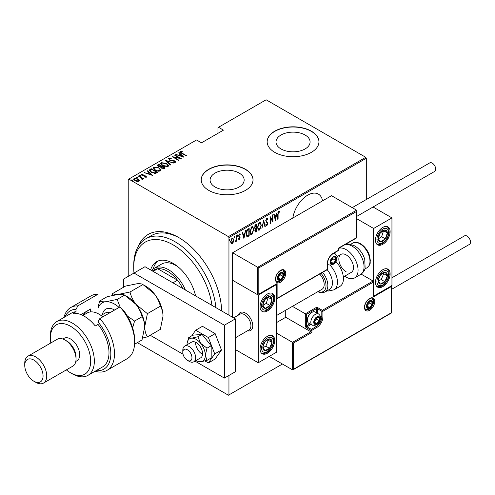 <?xml version="1.0" encoding="UTF-8"?>
<svg xmlns="http://www.w3.org/2000/svg" width="495" height="495" viewBox="0 0 495 495"><rect width="100%" height="100%" fill="white"/><g stroke="black" fill="none" stroke-linecap="round" stroke-linejoin="round"><path stroke-width="0.74" d="M138.421 246.12A60.866 35.139 60 0 1 178.59 237.452L178.59 237.452A60.866 35.139 60 0 1 178.59 237.458A60.866 35.139 60 0 1 221.618 310.934A58.274 33.648 -120 0 0 221.618 310.922M322.561 200.859A21.365 12.338 120 0 0 318.384 194.102A21.365 12.338 120 0 0 307.704 195.16A21.365 12.338 120 0 0 292.848 218.01M215.071 186.999A17.04 9.838 0 0 0 233.64 189.127A17.04 9.838 0 0 0 244.165 180.038A17.04 9.838 0 0 0 239.172 173.083A17.04 9.838 0 0 0 220.597 170.948A17.04 9.838 0 0 0 210.078 180.038A17.04 9.838 0 0 0 215.071 186.999M280.999 148.933A17.04 9.838 0 0 0 299.574 151.068A17.04 9.838 0 0 0 310.093 141.972A17.04 9.838 0 0 0 305.099 135.017A17.04 9.838 0 0 0 286.531 132.883A17.04 9.838 0 0 0 276.012 141.972A17.04 9.838 0 0 0 280.999 148.933M274.737 152.336A25.901 14.955 0 0 0 302.965 155.578A25.901 14.955 0 0 0 318.953 141.762A25.901 14.955 0 0 0 311.367 131.187A25.901 14.955 0 0 0 283.14 127.951A25.901 14.955 0 0 0 267.151 141.762A25.901 14.955 0 0 0 274.737 152.336M318.953 141.867A25.901 14.955 0 0 0 311.367 131.404A25.901 14.955 0 0 0 283.227 128.137A25.901 14.955 0 0 0 267.151 141.867M208.81 190.402A25.901 14.955 0 0 0 237.031 193.644A25.901 14.955 0 0 0 253.019 179.827A25.901 14.955 0 0 0 245.433 169.253A25.901 14.955 0 0 0 217.212 166.011A25.901 14.955 0 0 0 201.224 179.827A25.901 14.955 0 0 0 208.81 190.402M253.019 179.933A25.901 14.955 0 0 0 245.433 169.463A25.901 14.955 0 0 0 217.293 166.202A25.901 14.955 0 0 0 201.224 179.933M128.224 276.389L128.224 179.407L128.774 179.091L228.405 236.61L365.756 157.305L366.306 158.258L366.306 199.522M233.244 242.228L232.155 243.75L231.072 243.49L230.676 241.789L232.155 238.151L232.928 238.089L233.634 240.081L233.244 242.228L232.941 242.055M231.394 243.806L231.072 243.49M236.678 235.639L236.678 241.046L236.35 241.238L236.35 240.44L235.28 241.764L236.282 239.543L236.678 235.639M239.462 238.862L239.029 239.363L239.394 239.574L238.652 239.233L238.881 238.633L239.407 238.899L239.797 237.947L238.652 235.967L239.481 233.925L240.292 234.185L240.069 234.822L239.487 234.581L238.98 235.75L240.131 237.73L239.394 239.574L238.652 239.233M238.881 238.633L239.407 238.899M239.704 237.513L238.782 236.728M239.481 233.925L240.292 234.185L239.927 233.974L239.735 234.519M240.069 234.822L239.011 234.457M238.609 235.54L240.001 236.969L239.629 236.758L240.131 237.73M248.799 235.28L246.826 236.492L247.191 236.703L246.046 233.838C245.891 231.976 246.535 230.404 247.989 229.105L249.171 228.424L249.171 235.83L246.9 236.604M254.814 228.678L255.259 228.9L254.51 227.44L255.711 224.65L256.726 224.062L256.726 231.462L255.265 232.019L254.975 228.814M263.631 220.077L265.277 226.531L264.918 226.735L263.588 221.525L261.904 228.473L263.631 220.077M272.59 214.904L272.918 214.712L272.918 222.113L270.369 217.751L270.369 223.585L270.041 223.777L270.041 216.377L272.59 220.727L272.59 214.904M278.097 214.205L278.097 219.124L277.763 219.316L277.763 214.316L278.654 211.21L279.576 211.538L279.372 212.219L278.629 211.984L278.097 214.205L277.769 214.013M278.654 211.21L279.576 211.538L279.205 211.322L279.013 211.99M279.372 212.219L278.629 211.984M366.306 158.258L228.95 237.557L228.95 315.173M228.95 375.439L228.95 394.899L282.428 364.023M275.468 220.646L273.741 214.242L274.1 214.032L274.626 216.098L276.222 215.177L277.107 212.293L275.356 220.578M266.842 218.029L267.987 218.988L267.665 219.551L266.836 218.796L266.1 220.473L267.739 223.567L266.83 225.819L265.852 225.132L266.162 224.501L266.873 225.033L267.411 223.79L265.765 220.652L266.842 218.029L267.405 217.998M266.471 218.586L267.195 218.784L266.174 218.858M267.046 224.897L266.465 225.609L266.83 225.819L266.347 225.844M266.372 224.879L266.873 225.033M261.416 225.027L259.467 230.07L258.44 230.15L257.468 227.335L259.436 222.311L260.432 222.236L261.075 224.829M253.855 229.389L251.906 234.438L250.878 234.512L249.907 231.703L251.875 226.673L252.877 226.605L253.514 229.191M243.992 238.819L242.265 232.409L242.624 232.204L243.15 234.271L244.747 233.349L245.631 230.466L243.88 238.751M237.216 234.809L237.909 235.447L237.581 236.257L237.254 235.83L237.581 235.02L237.909 235.447L237.581 235.02M234.172 236.567L234.871 237.204L234.537 238.008L234.209 237.581L234.537 236.777L234.871 237.204L234.537 236.777M229.241 239.413L229.94 240.05L229.612 240.855L229.278 240.428L229.612 239.623L229.94 240.05L229.612 239.623M365.756 157.305L266.131 99.786L217.961 127.592L217.961 133.304M137.987 178.998L139.256 180.607L138.94 181.257L137.084 181.442L135.024 180.706L133.65 179.097L134.096 178.46L137.987 178.998L139.373 180.626M138.699 175.898L143.383 178.602L142.362 178.392L142.393 179.27L141.904 179.363L141.483 177.965L138.365 176.084L138.699 175.898L138.699 176.276M142.393 179.691L142.393 179.27M142.003 174.556L142.244 175.286L145.685 175.948L146.18 177.08L144.769 177.123L144.596 176.758L145.617 176.74L145.382 176.152L141.941 175.49L141.422 174.228L142.863 174.129L143.074 174.512L142.003 174.556L141.935 175.026M145.536 177.198L145.382 176.152M141.168 174.605L141.422 174.228L141.422 174.655L142.214 174.481M146.402 176.752L146.18 177.08M150.01 169.364L151.185 168.684L157.596 172.384L156.828 172.829L155.393 173.392L151.192 172.291L149.28 170.243L150.01 169.364L150.01 169.791L151.185 169.111L151.185 168.684M158.746 164.321L165.157 168.022L164.439 168.436L161.679 168.195L160.739 167.162L158.351 166.654L157.33 165.472L158.746 164.321L159.037 164.909M165.652 160.337L173.702 163.084L166.846 161.073L170.695 164.823L170.336 165.033L165.652 160.46M174.611 155.164L174.939 154.972L181.349 158.672L173.745 157.231L178.8 160.145L178.472 160.337L172.062 156.637L179.648 158.072L174.611 155.164M181.139 151.959L182.259 153.221L186.522 155.684L186.194 155.875L181.869 153.376C180.626 152.881 180.174 152.281 180.508 151.569L182.166 151.464L182.463 151.866L181.139 151.959L181.281 153.029M180.236 151.953L180.508 151.569L180.508 151.99L182.166 151.885M128.774 179.091L196.534 139.967L201.484 142.82L223.455 130.136L218.512 127.277M183.893 157.206L175.762 154.502L178.701 155.176L180.298 154.248L178.769 152.763L179.128 152.553L183.893 157.206M169.352 158.771L169.698 159.823L174.84 160.894L175.428 162.28L173.361 162.224L173.275 161.815L174.809 161.877L174.537 161.098L169.358 160.009L168.696 158.388L171.245 158.536L171.245 158.907L169.352 158.771L169.179 159.347M175.694 161.871L175.428 162.28M174.809 161.877L174.809 162.304L174.809 161.877M168.393 158.846L168.696 158.388L168.696 158.808L169.983 158.666M166.611 163.449L168.585 165.714L168.059 166.537C166.066 167.056 164.278 166.79 162.694 165.745L160.739 163.48L161.29 162.663L166.611 163.449L166.611 163.845M159.05 167.817L161.024 170.076L160.498 170.899C158.505 171.419 156.717 171.159 155.133 170.113L153.178 167.842L153.728 167.025L159.05 167.817L159.05 168.207M152.423 175.372L144.286 172.668L147.225 173.349L148.822 172.421L147.293 170.93L147.652 170.726L152.423 175.372M139.516 175.75L140.382 175.867L140.382 175.447L140.586 175.942L139.726 175.824L139.516 175.329L140.382 175.447L140.586 175.942M136.478 177.507L137.338 177.625L137.338 177.204L137.548 177.699L136.682 177.581L136.478 177.08L137.338 177.204L137.548 177.699M131.546 180.353L132.412 180.471L132.412 180.05L132.617 180.545L131.75 180.428L131.546 179.933L132.412 180.05L132.617 180.545M228.95 394.899L228.405 395.214L137.35 342.645M228.95 237.557L228.405 236.61M179.512 238.002A58.274 33.648 -120 0 0 151.284 235.626L145.79 238.8A58.274 33.648 60 0 1 174.927 241.684A58.274 33.648 60 0 1 215.876 307.624M182.166 151.854L182.166 151.464M176.115 154.619L176.115 154.292M178.701 155.504L178.701 155.176M178.8 155.541L180.298 154.675L180.298 154.248M179.042 153.029L179.128 152.553M179.128 152.98L183.348 157.094M179.524 155.455L182.618 156.513L180.786 154.725L179.524 155.783M182.618 156.841L182.618 156.513M174.939 155.356L174.939 154.972M179.648 158.115L180.378 158.536M173.745 157.608L173.745 157.231M173.021 157.187L173.745 157.33M179.648 158.394L179.648 158.072M171.245 158.907L171.245 158.536M169.352 159.192L169.698 160.244M169.698 160.182L169.698 159.823M170.459 160.442L170.459 160.108M173.652 160.795L173.652 160.454M175.645 162.075L174.84 160.894M174.302 162.403L174.809 162.304M166.116 160.918L166.846 161.166M170.422 164.983L166.846 161.073M166.914 164.062L168.566 165.918M160.764 163.703L161.29 162.663M161.29 163.084L162.985 162.768M161.506 163.994L162.41 165.571M166.19 166.858L167.384 166.592L167.811 165.646M163.028 165.559L167.384 166.165L167.836 165.435L166.283 163.641L161.958 163.034L161.481 163.777L163.028 165.924M167.384 166.592L167.384 166.165M161.463 166.308L162.082 166.667M164.173 167.873L164.792 168.232M157.373 165.689L157.732 164.909M157.732 165.33L158.746 164.742M160.337 167.199L161.463 166.691L161.463 166.264L159.074 164.891L158.592 165.169L158.072 165.726L158.678 166.462L160.473 166.747L161.463 166.264M158.134 165.955L158.363 166.66M163.177 168.708L164.173 168.257L164.173 167.83L161.896 166.772L161.401 167.298L161.995 167.997L164.173 167.83M161.469 167.527L161.673 168.195M163.721 168.517L163.721 168.09M161.995 168.362L161.995 167.997M160.473 167.174L160.473 166.747M158.678 166.821L158.678 166.462M159.353 168.424L161.005 170.28M153.203 168.071L153.728 167.025M153.728 167.452L155.424 167.137M153.945 168.362L154.848 169.94M158.629 171.221L159.823 170.954L160.25 170.014M155.467 169.921L159.823 170.534L160.275 169.804L158.722 168.009L154.403 167.403L153.92 168.139L155.467 170.292M159.823 170.954L159.823 170.534M156.612 172.241L157.231 172.6M149.311 170.466L150.01 169.791M154.391 173.405L156.34 172.774L156.612 172.198L151.513 169.253L150.065 170.528L150.87 172.099M154.978 173.355L154.978 172.928L156.612 172.198M151.519 172.477L151.519 172.105L154.978 172.928M150.14 170.237L151.519 172.105M144.645 172.792L144.645 172.464M147.225 173.677L147.225 173.349M147.324 173.708L148.822 172.848L148.822 172.421M147.566 171.196L147.652 170.726M147.652 171.146L151.872 175.261M148.048 173.627L151.142 174.685L149.311 172.897L148.048 173.955M151.142 175.013L151.142 174.685M145.617 177.167L145.382 176.573M142.863 174.481L142.863 174.129M142.003 174.983L142.244 175.713M142.244 175.645L142.244 175.286M142.789 175.83L142.789 175.49M143.705 175.923L143.705 175.521M144.837 175.954L144.837 175.607M145.61 176.325L145.685 175.948M145.685 176.369L146.18 177.501M140.382 175.867L140.586 176.369M141.254 177.798L142.362 178.435M137.338 177.625L137.548 178.126M133.687 179.32L134.096 178.46M134.096 178.881L135.141 178.627M134.362 179.537L134.9 180.632M137.901 181.51L138.656 180.632M135.352 180.879L135.352 180.514L138.365 180.929L138.693 180.434L138.693 180.854M138.365 181.349L137.653 179.184L134.671 178.794L134.324 179.314L135.352 180.514M132.412 180.471L132.617 180.972M277.763 218.939L278.097 219.124M279.007 212.008L278.512 211.736M273.828 214.193L274.626 216.098M276.123 215.238L275.975 215.987M275.344 219.192L275.195 219.953M276.055 216.037L275.69 215.82L274.428 216.55L275.424 219.242L276.055 216.037L274.793 216.761L275.424 219.242M274.428 216.55L274.793 216.761M272.553 220.702L272.553 221.63M270.041 217.565L270.369 217.751M270.041 223.4L270.369 223.585M270.041 216.637L272.59 220.727M267.213 217.936L267.987 218.988M265.784 220.294L266.1 220.473M265.728 220.263L266.23 221.123M265.865 220.912L267.529 222.564M267.164 222.348L267.739 223.567M265.79 224.291L266.508 224.823M263.451 220.609L265.277 226.531M260.246 228.461L259.095 229.859L259.467 230.07M259.095 229.859L258.26 230.02M260.246 222.162L261.038 224.489M260.098 222.929L259.083 222.849L258.303 223.653M257.474 227.669L258.396 229.222M257.796 227.149L258.576 229.358L259.448 229.321L261.082 225.219L260.29 223.004L259.448 223.059L257.796 227.149L257.474 226.964M259.083 222.849L259.448 223.059M256.361 224.272L256.361 224.99M256.361 227.78L256.361 228.498M256.361 230.917L256.726 231.462M256.361 231.252L255.643 231.666L256.008 231.877M255.643 231.666L255.098 231.858M254.473 227.044L255.123 227.991M254.523 227.069L255.488 228.201L255.018 227.997M255.488 228.201L256.398 227.762L256.398 225.008L256.033 224.798L254.894 225.627M254.801 230.305L255.581 230.942M254.857 230.336L255.946 231.153L255.259 231.072M255.946 231.153L256.398 230.893L256.398 228.523L256.033 228.306L255.241 228.888M255.81 228.436L256.175 228.653L255.166 230.515M255.544 225.077L255.915 225.293L254.838 227.254M256.398 225.008L255.915 225.293M252.685 232.829L251.54 234.228L251.906 234.438M251.54 234.228L250.699 234.383M252.685 226.524L253.477 228.857M252.537 227.292L251.522 227.211L250.742 228.022M249.913 232.031L250.835 233.59M250.235 231.512L251.015 233.72L251.887 233.69L253.52 229.581L252.735 227.372L251.887 227.428L250.235 231.512L249.913 231.332M251.522 227.211L251.887 227.428M248.799 228.634L248.799 229.352M248.799 235.614L249.171 235.83M248.032 236.059L248.397 236.27M246.052 234.228L246.881 235.663M246.052 233.461L247.389 235.886L248.837 235.261L248.837 229.377L248.032 229.42L246.628 230.689M246.683 235.589L247.389 235.886M246.931 230.243L247.296 230.453L246.374 233.646M248.837 229.377L247.296 230.453M242.352 232.359L243.15 234.271M244.648 233.411L244.499 234.16M243.868 237.365L243.719 238.12M244.579 234.203L244.214 233.993L242.952 234.723L243.948 237.414L244.579 234.203L243.317 234.933L243.948 237.414M242.952 234.723L243.317 234.933M238.516 238.423L239.036 238.689M239.339 237.297L238.93 236.975L239.339 237.297M239.698 234.605L239.122 234.37L239.698 234.605M238.67 235.571L238.98 235.75M238.708 235.997L239.629 236.758M237.544 235.236L237.216 236.041M236.313 239.221L236.313 240.415M236.35 240.855L236.678 241.046M235.657 241.065L235.366 241.455M234.5 236.994L234.172 237.798M232.52 242.773L231.79 243.54L232.155 243.75M231.79 243.54L231.215 243.67M232.743 238.015L233.269 239.722M233.287 239.883L233.634 240.081M232.588 238.714L231.412 238.937M230.639 241.387L231.79 242.878M230.689 241.412L232.155 243.088L231.388 242.977M231.79 238.602L232.155 238.819L231.004 241.597M232.155 243.088L233.306 240.267L232.78 238.776L232.155 238.819M229.575 239.84L229.241 240.644M211.947 305.353A55.688 32.15 -120 0 0 173.095 244.858A55.688 32.15 -120 0 0 133.718 267.591A55.688 32.15 -120 0 0 133.99 273.061M178.497 267.213A28.487 16.446 -120 0 0 175.843 265.475A28.487 16.446 -120 0 0 161.599 264.064L154.273 268.29A28.487 16.446 60 0 1 168.517 269.707A28.487 16.446 60 0 1 185.402 290.027M158.016 261.032A33.023 19.064 -120 0 0 153.221 268.995M150.641 269.961A33.023 19.064 60 0 1 156.581 261.725A33.023 19.064 60 0 1 173.095 263.359A33.023 19.064 60 0 1 195.55 295.886M133.718 267.591L133.718 265.475A58.274 33.648 60 0 1 145.79 238.8M182.704 288.467A27.194 15.704 -120 0 0 177.507 280.182A27.194 15.704 -120 0 0 167.601 271.291A27.194 15.704 -120 0 0 157.695 268.742A27.194 15.704 -120 0 0 154.001 269.942L152.311 270.92M172.928 282.824L177.507 280.182L157.695 268.742L153.116 271.39M151.631 270.53A28.487 16.446 60 0 1 154.273 268.29M238.392 315.111A10.358 5.983 60 0 1 240.254 312.543A10.358 5.983 60 0 1 245.433 313.057A10.358 5.983 60 0 1 252.203 322.183A10.358 5.983 60 0 1 250.612 330.487A10.358 5.983 60 0 1 247.457 330.815A10.358 5.983 60 0 0 250.612 330.487A10.358 5.983 60 0 0 252.654 327.121A10.358 5.983 60 0 0 248.806 315.952A10.358 5.983 60 0 0 240.254 312.543A10.358 5.983 60 0 0 238.392 315.111M267.411 294.024A10.358 5.983 -60 0 1 272.59 293.51A10.358 5.983 -60 0 1 274.18 301.814A10.358 5.983 -60 0 1 267.411 310.94A10.358 5.983 -60 0 1 262.232 311.454A10.358 5.983 -60 0 1 260.642 303.15A10.358 5.983 -60 0 1 267.411 294.024M267.411 353.238A10.358 5.983 120 0 0 274.18 344.105A10.358 5.983 120 0 0 272.59 335.802A10.358 5.983 120 0 0 267.411 336.315A10.358 5.983 120 0 0 260.642 345.448A10.358 5.983 120 0 0 262.232 353.752A10.358 5.983 120 0 0 267.411 353.238M258.254 362.755L258.254 295.082L276.569 284.507L276.569 352.18L258.254 362.755L235.36 349.538M258.254 295.082L232.613 280.275L232.613 317.283M276.569 284.507L276.247 284.322M382.79 286.624A10.358 5.983 -60 0 1 377.611 287.137A10.358 5.983 -60 0 1 376.021 278.834A10.358 5.983 -60 0 1 382.79 269.707A10.358 5.983 -60 0 1 387.969 269.193A10.358 5.983 -60 0 1 389.559 277.491A10.358 5.983 -60 0 1 382.79 286.624M382.79 227.409A10.358 5.983 120 0 0 376.021 236.542A10.358 5.983 120 0 0 377.611 244.839A10.358 5.983 120 0 0 382.79 244.326A10.358 5.983 120 0 0 389.559 235.199A10.358 5.983 120 0 0 387.969 226.896A10.358 5.983 120 0 0 382.79 227.409M373.632 228.467L391.947 217.893L391.947 285.565L373.632 296.14L373.632 228.467L356.827 218.765M347.991 244.097L347.991 242.897M391.947 217.893L373.063 206.99M373.632 296.14L373.31 295.954M182.865 351.53A6.472 3.737 -120 0 0 182.804 352.39A6.472 3.737 -120 0 0 187.376 360.317A6.472 3.737 -120 0 0 191.893 358.535A6.472 3.737 -120 0 0 188.156 350.274A6.472 3.737 -120 0 0 182.865 351.53M182.804 352.39L182.804 350.274A9.065 5.235 60 0 1 182.896 349.074A9.065 5.235 60 0 1 184.678 346.123A9.065 5.235 60 0 1 192.159 349.105A9.065 5.235 60 0 1 195.525 358.881A9.065 5.235 60 0 1 193.743 361.826A9.065 5.235 60 0 1 189.208 361.375L187.376 360.317M235.36 337.8L249.053 329.893A9.065 5.235 -120 0 0 250.835 326.947A9.065 5.235 -120 0 0 247.469 317.171A9.065 5.235 -120 0 0 239.988 314.195L233.621 317.864M285.726 310.216L285.726 317.289L310.817 331.774L292.502 342.348L293.603 342.979L293.603 369.202L292.502 369.839L292.502 342.348L276.569 333.147M285.726 317.289L276.569 322.573M391.625 285.751L391.625 312.871L293.052 369.784L292.502 369.839L269.243 356.406M293.603 369.202L391.397 312.741L391.397 286.518L373.082 297.093L373.082 281.018L361.14 274.125M373.082 282.286L322.901 311.256L322.901 316.967A8.545 4.938 -60 0 1 316.862 327.436L311.912 330.289L311.912 332.405L310.817 331.774L310.817 330.289L306.424 327.752A1.553 0.897 -120 0 1 305.322 325.852L305.322 313.799L292.421 306.349M391.397 286.518L391.397 285.25M373.082 297.093L373.082 295.824M320.308 316.107L321.806 316.967L321.806 311.256A0.78 0.452 0 0 0 322.901 311.256A0.78 0.452 -120 0 0 322.356 310.309L317.957 307.772A1.553 0.897 0 0 0 315.76 307.772L305.322 313.799L306.424 314.43L306.424 325.852L309.833 323.879M373.31 296.326L373.082 281.018L322.356 310.309A0.78 0.452 -60 0 0 321.806 311.256L317.406 308.719L317.406 313.298M356.604 211.445L258.805 267.906L258.805 294.129L277.12 283.555L277.12 298.361L327.3 269.385L327.3 263.674A8.545 4.938 -60 0 1 333.345 253.211L338.289 250.352L338.289 248.243L356.604 237.668L356.604 210.177L331.514 195.686L232.613 252.784L232.613 280.275L257.703 294.766L257.703 267.269L232.613 252.784M333.345 253.211A0.78 0.452 -120 0 1 333.185 253.564L338.128 250.711A0.78 0.78 0 0 0 338.512 250.037L338.512 248.372L356.827 237.798L356.604 210.177L257.703 267.269L258.805 267.906M258.805 294.129L276.569 284.136M277.12 283.555L276.018 284.192M277.12 298.361L276.018 298.992M336.086 258.6A3.886 2.246 120 0 0 335.721 257.227A3.886 2.246 120 0 0 333.345 257.016A3.886 2.246 120 0 0 330.963 259.974A3.886 2.246 120 0 0 330.963 263.148A3.886 2.246 120 0 0 333.345 263.359A3.886 2.246 120 0 0 335.721 260.401A3.886 2.246 120 0 0 336.086 258.6M335.598 258.743L335.721 257.227L333.345 257.016L330.963 259.974L330.963 263.148L333.345 263.359L335.721 260.401L335.598 258.743M330.839 261.471L332.974 258.817L332.974 257.375M330.852 261.923L333.345 263.359M332.974 258.817L335.721 260.401M334.069 256.274L335.721 257.227M319.609 318.873A3.886 2.246 120 0 0 319.238 317.499A3.886 2.246 120 0 0 316.862 317.283A3.886 2.246 120 0 0 314.48 320.246A3.886 2.246 120 0 0 314.48 323.414A3.886 2.246 120 0 0 316.862 323.631A3.886 2.246 120 0 0 319.238 320.673A3.886 2.246 120 0 0 319.609 318.873M319.114 319.015L319.238 317.499L316.862 317.283L314.48 320.246L314.48 323.414L316.862 323.631L319.238 320.673L319.114 319.015M307.407 320.29L307.407 319.572A5.593 3.23 -60 0 1 311.367 312.716L311.986 312.357A6.472 3.737 120 0 0 307.407 320.29A6.472 3.737 120 0 0 308.75 323.254L312.159 325.221A6.472 3.737 -60 0 1 310.817 322.257A6.472 3.737 -60 0 1 313.644 315.742A6.472 3.737 -60 0 1 318.632 314.003C320.246 315.593 320.896 316.862 320.581 317.815C320.203 323.117 317.394 325.586 312.159 325.221M318.632 314.003L315.228 312.036A6.472 3.737 120 0 0 311.986 312.357M314.356 321.738L316.491 319.083L316.491 317.648M314.368 322.189L316.862 323.631M316.491 319.083L319.238 320.673M317.586 316.54L319.238 317.499M372.351 302.798A3.886 2.246 120 0 0 371.986 301.424A3.886 2.246 120 0 0 369.604 301.214A3.886 2.246 120 0 0 367.228 304.171A3.886 2.246 120 0 0 367.228 307.346A3.886 2.246 120 0 0 369.604 307.556A3.886 2.246 120 0 0 371.986 304.598A3.886 2.246 120 0 0 372.351 302.798M371.863 302.94L371.986 301.424L369.604 301.214L367.228 304.171L367.228 307.346L369.604 307.556L371.986 304.598L371.863 302.94M367.104 305.669L369.239 303.014L369.239 301.573M367.111 306.12L369.604 307.556M369.239 303.014L371.986 304.598M370.328 300.471L371.986 301.424M283.344 274.675A3.886 2.246 120 0 0 282.979 273.302A3.886 2.246 120 0 0 280.597 273.085A3.886 2.246 120 0 0 278.221 276.049A3.886 2.246 120 0 0 278.221 279.217A3.886 2.246 120 0 0 280.597 279.434A3.886 2.246 120 0 0 282.979 276.47A3.886 2.246 120 0 0 283.344 274.675M282.855 274.818L282.979 273.302L280.597 273.085L278.221 276.049L278.221 279.217L280.597 279.434L282.979 276.47L282.855 274.818M278.097 277.54L280.232 274.886L280.232 273.444M278.103 277.992L280.597 279.434M280.232 274.886L282.979 276.47M281.321 272.343L282.979 273.302M263.581 344.099A6.472 3.737 120 0 0 262.839 347.125A6.472 3.737 120 0 0 264.905 350.646A6.472 3.737 120 0 0 269.478 348.301A6.472 3.737 120 0 0 271.984 342.429A6.472 3.737 120 0 0 269.917 338.908A6.472 3.737 120 0 0 265.345 341.253A6.472 3.737 120 0 0 263.581 344.099M263.971 344.118L262.839 347.125L264.905 350.646L269.478 348.301L271.984 342.429L269.917 338.908L265.345 341.253L263.971 344.118M263.074 347.595L265.815 346.184L268.321 340.312L267.999 339.762M265.815 346.184L269.478 348.301M268.321 340.312L271.984 342.429M378.96 277.485A6.472 3.737 120 0 0 378.217 280.51A6.472 3.737 120 0 0 380.284 284.037A6.472 3.737 120 0 0 384.856 281.686A6.472 3.737 120 0 0 387.362 275.814A6.472 3.737 120 0 0 385.296 272.293A6.472 3.737 120 0 0 380.723 274.638A6.472 3.737 120 0 0 378.96 277.485M379.349 277.503L378.217 280.51L380.284 284.037L384.856 281.686L387.362 275.814L385.296 272.293L380.723 274.638L379.349 277.503M378.458 280.981L381.193 279.57L383.699 273.698L383.378 273.147M381.193 279.57L384.856 281.686M383.699 273.698L387.362 275.814M386.626 230.763A6.472 3.737 120 0 0 384.856 229.958A6.472 3.737 120 0 0 380.284 232.891A6.472 3.737 120 0 0 378.217 238.8A6.472 3.737 120 0 0 380.723 241.777A6.472 3.737 120 0 0 385.296 238.85A6.472 3.737 120 0 0 387.362 232.941A6.472 3.737 120 0 0 386.626 230.763M385.989 231.375L384.856 229.958L380.284 232.891L378.217 238.8L380.723 241.777L385.296 238.85L387.362 232.941L385.989 231.375M378.279 238.881L381.633 236.734L383.569 230.67M377.06 239.667L380.723 241.777M381.633 236.734L385.296 238.85M383.699 230.825L387.362 232.941M271.248 297.377A6.472 3.737 120 0 0 269.478 296.573A6.472 3.737 120 0 0 264.905 299.5A6.472 3.737 120 0 0 262.839 305.415A6.472 3.737 120 0 0 265.345 308.391A6.472 3.737 120 0 0 269.917 305.464A6.472 3.737 120 0 0 271.984 299.549A6.472 3.737 120 0 0 271.248 297.377M270.61 297.99L269.478 296.573L264.905 299.5L262.839 305.415L265.345 308.391L269.917 305.464L271.984 299.549L270.61 297.99M262.901 305.495L266.254 303.348L268.191 297.285M261.682 306.281L265.345 308.391M266.254 303.348L269.917 305.464M268.321 297.439L271.984 299.549M346.16 271.817A10.358 5.983 60 0 1 339.397 262.69A10.358 5.983 60 0 1 340.981 254.387A10.358 5.983 60 0 1 346.16 254.9A10.358 5.983 60 0 1 352.929 264.033A10.358 5.983 60 0 1 351.345 272.33L343.326 276.959M338.512 248.41A16.836 9.721 60 0 1 346.16 249.616A16.836 9.721 60 0 1 357.161 264.448A16.836 9.721 60 0 1 354.581 277.942A16.836 9.721 60 0 1 346.16 277.107A16.836 9.721 60 0 1 344.706 276.161M334.595 253.434A16.836 9.721 60 0 1 334.83 252.617M322.622 272.349A14.244 8.223 60 0 1 326.904 280.108A14.244 8.223 60 0 1 324.899 292.087L329.478 289.445A14.244 8.223 -120 0 0 331.483 277.46A14.244 8.223 -120 0 0 327.195 269.707M276.569 315.501L322.041 289.247A10.358 5.983 -120 0 0 323.501 280.535A10.358 5.983 -120 0 0 319.646 274.069M310.087 279.588A10.358 5.983 -120 0 0 310.223 280.022M330.289 265.431A16.836 9.721 60 0 1 336.315 275.696A16.836 9.721 60 0 1 333.946 289.853L339.929 286.401A16.836 9.721 -120 0 0 342.299 272.238A16.836 9.721 -120 0 0 335.907 261.583M391.947 277.769L464.576 235.837A4.919 2.84 60 0 1 467.032 236.084A4.919 2.84 60 0 1 470.25 240.415A4.919 2.84 60 0 1 469.495 244.363L391.625 289.321M352.23 207.653L429.778 162.88A4.919 2.84 60 0 1 433.571 164.198A4.919 2.84 60 0 1 435.718 169.148A4.919 2.84 60 0 1 434.697 171.4L356.827 216.358M194.981 361.115L224.371 378.081L224.371 325.215L134.009 273.048L123.645 279.031L123.645 287.18M150.171 335.245L183.039 354.222M224.371 378.081L235.36 371.739L235.36 318.873L144.998 266.7L134.009 273.048M224.371 325.215L235.36 318.873M196.076 360.478A12.95 7.474 -120 0 0 196.169 360.533A12.95 7.474 -120 0 0 197.542 361.202A12.95 7.474 -120 0 0 200.747 361.758L207.015 360.372L211.186 357.965L211.186 345.757L202.028 334.366L192.871 335.183L188.7 337.59L187.116 343.146A12.95 7.474 -120 0 0 187.011 344.668A12.95 7.474 -120 0 0 187.011 344.774M197.542 361.202L200.747 361.758A12.95 7.474 -120 0 0 205.326 355.243L207.015 348.164L211.186 345.757M193.743 361.826L200.704 357.811A9.065 5.235 -120 0 0 202.09 350.547A9.065 5.235 -120 0 0 196.169 342.559A9.065 5.235 -120 0 0 191.639 342.107L184.678 346.123M195.643 342.274A9.065 5.235 -120 0 0 202.028 353.975M207.015 360.372L205.326 355.243A12.95 7.474 -120 0 0 200.747 343.443L197.858 336.773L202.028 334.366M207.015 348.164L200.747 343.443A12.95 7.474 -120 0 0 191.59 338.159L188.7 337.59M197.858 336.773L191.59 338.159A12.95 7.474 -120 0 0 187.116 343.146M204.942 360.942L208.376 362.928L215.152 359.011L221.494 349.99L215.152 333.636L202.461 326.31L195.686 330.221L191.738 335.839M208.376 362.928L214.719 353.9L221.494 349.99M214.719 353.9L208.376 337.547L215.152 333.636M208.376 337.547L195.686 330.221M98.004 294.234A36.259 20.932 -120 0 0 90.863 295.93L70.717 307.556A36.259 20.932 60 0 1 77.864 305.867L98.004 294.234L98.004 313.613M66.367 369.889A28.487 16.446 -120 0 0 70.538 372.797A28.487 16.446 -120 0 0 90.678 361.164A28.487 16.446 -120 0 0 70.538 326.273A28.487 16.446 -120 0 0 50.391 337.906A28.487 16.446 -120 0 0 50.824 342.967M72.369 373.855L70.538 372.797L72.369 373.855A31.08 17.944 60 0 0 87.906 375.396L102.558 366.937A31.08 17.944 -120 0 0 98.004 324.386L95.257 325.97A31.08 17.944 60 0 0 84.274 316.225A31.08 17.944 60 0 0 73.285 313.286L76.032 311.695A31.08 17.944 -120 0 0 71.478 313.1L56.826 321.558A31.08 17.944 60 0 1 72.369 323.099A31.08 17.944 60 0 1 92.67 350.491A31.08 17.944 60 0 1 87.906 375.396M43.511 383.081L72.808 366.164A15.543 8.972 -120 0 0 76.032 359.048L76.032 356.938A12.95 7.474 -120 0 0 66.874 341.074L65.043 340.015A15.543 8.972 -120 0 0 57.272 339.248L27.968 356.165A15.543 8.972 60 0 1 35.739 356.938A15.543 8.972 60 0 1 45.893 370.631A15.543 8.972 60 0 1 43.511 383.081A15.543 8.972 60 0 1 35.739 382.313L33.907 381.255A12.95 7.474 -120 0 0 43.065 375.971A12.95 7.474 -120 0 0 33.907 360.106A12.95 7.474 -120 0 0 24.75 365.397A12.95 7.474 -120 0 0 33.907 381.255L35.739 382.313M76.032 359.048A15.543 8.972 -120 0 0 65.043 340.015L66.874 341.074M75.809 361.443L77.01 360.75A12.95 7.474 -120 0 0 78.996 350.373A12.95 7.474 -120 0 0 70.538 338.964A12.95 7.474 -120 0 0 64.059 338.32L62.859 339.013M96.086 370.675A33.672 19.441 -120 0 0 110.8 354.977A33.672 19.441 -120 0 0 98.004 321.973L99.835 318.557L119.982 306.925A36.259 20.932 -120 0 1 134.634 342.132A36.259 20.932 -120 0 1 127.122 358.733L106.982 370.365A36.259 20.932 60 0 1 95.052 371.269M99.835 318.557A36.259 20.932 60 0 1 106.982 370.365M63.973 317.437A36.259 20.932 60 0 1 70.717 307.556M77.864 305.867L76.032 309.288L76.032 311.695M76.032 309.288A33.672 19.441 -120 0 0 65.006 316.843M98.004 324.386L98.004 321.973M119.982 306.925L123.645 310.507A33.672 19.441 60 0 1 134.634 340.015L134.634 342.132M50.391 337.906L50.391 335.789A31.08 17.944 60 0 1 56.826 321.558M80.926 314.591L90.678 308.96L90.678 311.906M83.327 315.235A25.251 14.578 60 0 1 85.765 311.8M87.015 313.1L87.015 311.077M24.75 365.397L24.75 363.281A15.543 8.972 60 0 1 27.968 356.165M142.653 338.036L147.399 336.848L160.331 329.379L163.022 316.231C162.911 312.172 162.013 308.824 160.331 306.182L147.399 313.651L136.007 304.382C133.044 300.496 131.045 296.375 129.999 292.007L142.931 284.538L154.322 293.807C157.286 297.687 159.285 301.814 160.331 306.182M147.399 336.848C145.716 334.205 144.818 330.858 144.707 326.799L147.399 313.651M129.999 292.007L118.608 294.333C115.657 294.55 113.652 294.29 112.6 293.56L125.532 286.091L136.923 283.765C139.875 283.548 141.879 283.808 142.931 284.538M112.6 293.56L111.963 295.478M144.707 327.071A24.608 14.207 -120 0 0 144.707 326.799A24.608 14.207 -120 0 0 136.007 304.382A24.608 14.207 -120 0 0 126.287 296.115M163.022 316.231A24.608 14.207 60 0 0 154.322 293.807A24.608 14.207 -120 0 0 144.602 285.541M119.091 307.438A24.608 14.207 -120 0 0 105.788 301.74C102.836 301.95 100.832 301.69 99.78 300.96L107.217 296.666L118.608 294.333C121.56 294.123 123.564 294.383 124.616 295.113L136.007 304.382C138.965 308.261 140.97 312.382 142.016 316.757C143.699 319.399 144.596 322.746 144.707 326.799L142.016 339.954L134.578 344.248M120.068 307.005L117.179 299.407L105.788 301.74A24.608 14.207 -120 0 0 98.004 308.212M132.635 327.826L134.578 321.051L127.376 316.058M99.78 300.96L98.004 306.98M117.179 299.407L124.616 295.113M134.578 321.051L142.016 316.757M102.774 316.862A23.308 13.458 -120 0 0 98.92 314.115A23.308 13.458 -120 0 0 87.269 312.958L82.894 315.482M98.92 314.115L99.835 314.641A22.015 12.709 60 0 1 102.917 316.775M182.259 153.605L182.259 153.221M172.161 160.677L172.161 160.306M161.24 166.815L161.24 166.394M156.34 172.774L156.34 172.353M266.545 221.698L266.91 221.915M248.032 229.42L248.397 229.631M374.734 301.424A7.252 4.189 -60 0 1 369.604 310.309A7.252 4.189 -60 0 1 364.475 307.346A7.252 4.189 -60 0 1 369.604 298.466A7.252 4.189 -60 0 1 374.734 301.424M365.817 309.678A6.472 3.737 120 0 0 370.805 307.94A6.472 3.737 120 0 0 373.632 301.424A6.472 3.737 120 0 0 372.289 298.46C372.098 297.507 370.569 298.095 367.711 300.211C365.799 302.346 364.796 304.617 364.704 307.03C365.032 308.942 365.403 309.827 365.817 309.678M311.912 332.405L293.603 342.979M314.814 325.623L316.311 326.483A7.772 4.486 120 0 0 321.806 316.967A0.78 0.452 0 0 0 322.901 316.967M310.934 324.516L306.968 326.799L311.367 329.342L316.311 326.483A0.78 0.452 60 0 1 316.862 327.436M316.311 312.667L316.311 308.719L306.424 314.43M310.817 330.289A0.78 0.452 0 0 0 311.912 330.289A0.78 0.452 60 0 0 311.367 329.342A0.78 0.452 120 0 0 310.817 330.289M306.424 327.752A0.78 0.452 -60 0 1 306.968 326.799A0.78 0.452 60 0 1 306.424 325.852A0.78 0.452 0 0 1 305.322 325.852M315.76 307.772A0.78 0.452 60 0 1 316.311 308.719A0.78 0.452 180 0 1 317.406 308.719A0.78 0.452 120 0 1 317.957 307.772M275.468 279.217A7.252 4.189 -60 0 1 280.597 270.338A7.252 4.189 -60 0 1 285.726 273.302A7.252 4.189 -60 0 1 280.597 282.181A7.252 4.189 -60 0 1 275.468 279.217M284.625 273.302A6.472 3.737 120 0 0 283.288 270.332C283.091 269.385 281.562 269.967 278.704 272.083C276.792 274.218 275.789 276.488 275.696 278.902C276.024 280.82 276.396 281.704 276.81 281.55A6.472 3.737 120 0 0 281.803 279.817A6.472 3.737 120 0 0 284.625 273.302M333.185 253.564C329.763 255.946 327.882 259.213 327.529 263.359A0.78 0.452 180 0 1 327.3 263.674L327.3 268.754M338.512 250.037A0.78 0.452 180 0 1 338.289 250.352A0.78 0.452 -120 0 1 338.128 250.711M327.139 269.744A0.78 0.78 0 0 0 327.529 269.07A0.78 0.452 180 0 1 327.3 269.385A0.78 0.452 60 0 1 327.139 269.744L276.569 298.937M336.458 258.39A4.405 2.543 120 0 0 333.345 256.596A4.405 2.543 120 0 0 330.227 261.985A4.405 2.543 120 0 0 333.345 263.786A4.405 2.543 120 0 0 336.458 258.39M333.302 253.496A6.472 3.737 -60 0 1 335.115 253.737C336.73 255.327 337.38 256.596 337.064 257.542C336.687 262.845 333.877 265.314 328.637 264.949A6.472 3.737 -60 0 1 327.529 263.501M319.974 318.662A4.405 2.543 120 0 0 316.862 316.862A4.405 2.543 120 0 0 313.743 322.257A4.405 2.543 120 0 0 316.862 324.052A4.405 2.543 120 0 0 319.974 318.662M372.716 302.587A4.405 2.543 120 0 0 369.604 300.793A4.405 2.543 120 0 0 366.492 306.182A4.405 2.543 120 0 0 369.604 307.983A4.405 2.543 120 0 0 372.716 302.587M283.709 274.459A4.405 2.543 120 0 0 280.597 272.665A4.405 2.543 120 0 0 277.485 278.054A4.405 2.543 120 0 0 280.597 279.854A4.405 2.543 120 0 0 283.709 274.459M262.505 343.907A8.285 4.783 120 0 0 264.206 352.292A8.285 4.783 120 0 0 272.318 345.646A8.285 4.783 120 0 0 270.617 337.262A8.285 4.783 120 0 0 262.505 343.907M377.883 277.293A8.285 4.783 120 0 0 379.585 285.677A8.285 4.783 120 0 0 387.696 279.031A8.285 4.783 120 0 0 385.995 270.647A8.285 4.783 120 0 0 377.883 277.293M387.696 229.333A8.285 4.783 120 0 0 379.585 232.056A8.285 4.783 120 0 0 377.883 242.401A8.285 4.783 120 0 0 385.995 239.685A8.285 4.783 120 0 0 387.696 229.333M272.318 295.948A8.285 4.783 120 0 0 264.206 298.664A8.285 4.783 120 0 0 262.505 309.016A8.285 4.783 120 0 0 270.617 306.3A8.285 4.783 120 0 0 272.318 295.948M344.384 244.982L349.371 244.128L354.736 245.904C359.556 248.929 362.897 253.384 364.747 259.262L365.118 268.278C364.982 268.723 364.499 271.817 360.564 274.484A16.836 9.721 -120 0 0 363.144 260.995A16.836 9.721 -120 0 0 352.149 246.157A16.836 9.721 -120 0 0 344.248 245.062M352.774 243.095C354.822 241.863 357.409 242.074 360.546 243.738C364.444 246.151 367.333 249.827 369.227 254.764L370.347 260.401C369.697 263.148 371.541 263.513 367.018 267.764A14.244 8.223 -120 0 0 369.202 256.354A14.244 8.223 -120 0 0 359.896 243.8A14.244 8.223 -120 0 0 352.774 243.095L350.664 244.313M318.155 291.493A12.95 7.474 -120 0 0 325.159 280.603A12.95 7.474 -120 0 0 321.026 273.271M102.409 314.684A17.356 10.018 60 0 1 114.58 310.043M109.896 312.747A14.244 8.223 -120 0 0 105.169 313.088L101.11 315.433M161.481 163.777L161.481 164.198M167.836 165.435L167.836 165.862M161.401 167.298L161.401 167.718M158.072 165.726L158.072 166.147M153.92 168.139L153.92 168.566M160.275 169.804L160.275 170.224M145.728 176.573L145.728 176.993M134.324 179.314L134.324 179.735M279.118 212.046L278.753 211.835M258.576 229.358L258.211 229.142M260.29 223.004L259.925 222.793M251.015 233.72L250.649 233.51M252.735 227.372L252.363 227.162M239.122 238.899L238.757 238.683M239.828 234.574L239.462 234.364M239.314 236.424L238.949 236.214M232.78 238.776L232.415 238.565M340.981 254.387L337.002 256.688M327.529 269.07L327.529 263.359M334.001 253.094L335.115 253.737M327.529 264.305L328.637 264.949M365.471 309.412L367.909 309.468L370.099 308.286L372.135 305.854L373.323 301.746L373.125 300.261L371.894 298.293M276.47 281.284L278.902 281.339L281.092 280.164L283.128 277.726L284.316 273.617L284.118 272.132L282.886 270.171M261.601 353.288L265.004 353.337L267.523 352.155L269.67 350.342L272.757 345.615L273.859 341.21L273.617 338.401L271.879 335.492M376.986 286.673L380.383 286.723L382.901 285.541L385.048 283.728L388.136 279.001L389.237 274.595L388.996 271.792L387.257 268.878M376.986 244.375L380.352 244.437L382.889 243.255L385.03 241.455L387.282 238.417L388.736 235.038L389.237 232.273L388.773 228.801L387.257 226.586M261.601 310.99L264.974 311.046L267.51 309.87L269.651 308.063L271.904 305.031L273.358 301.653L273.859 298.887L273.395 295.416L271.879 293.201M367.018 267.764L364.908 268.989M360.564 274.484L354.581 277.942M333.946 289.853L328.228 291.048L327.009 290.868M324.899 292.087L321.478 292.854L317.697 291.753M235.36 340.108L235.36 341.395"/></g></svg>
